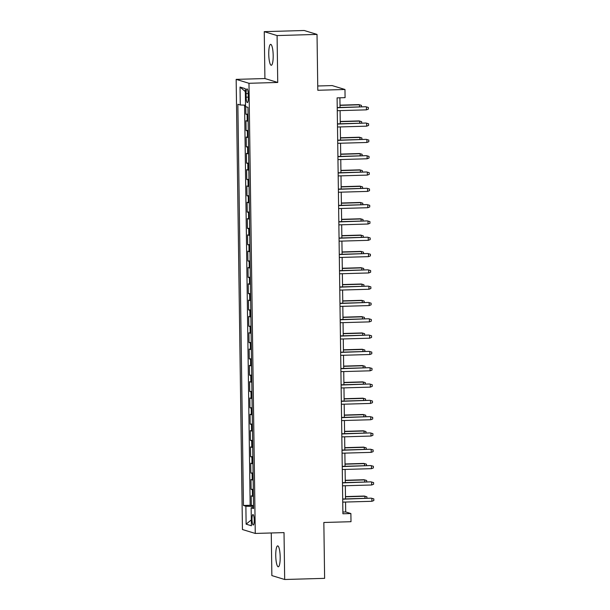 <?xml version="1.0" encoding="UTF-8"?>
<svg xmlns="http://www.w3.org/2000/svg" width="610" height="610" viewBox="0 0 610 610"><rect width="100%" height="100%" fill="white"/><g stroke="black" fill="none" stroke-linecap="round" stroke-linejoin="round"><path stroke-width="0.91" d="M280.188 557.014A10.461 2.204 -91.7 0 0 277.672 545.881A10.461 2.204 -91.7 0 0 275.75 555.664A10.461 2.204 -91.7 0 0 278.274 566.797A10.461 2.204 -91.7 0 0 280.188 557.014M273.188 55.487A10.461 2.204 -91.7 0 0 270.665 44.355A10.461 2.204 -91.7 0 0 268.751 54.137A10.461 2.204 -91.7 0 0 271.267 65.278A10.461 2.204 -91.7 0 0 273.188 55.487M254.217 520.132A5.231 1.098 -91.7 0 0 252.952 514.558A5.231 1.098 -91.7 0 0 251.999 519.453A5.231 1.098 -91.7 0 0 253.257 525.019A5.231 1.098 -91.7 0 0 254.217 520.132M271.259 532.98L271.862 575.588L284.679 579.5L324.619 578.349L323.841 522.488L351.002 521.702L350.887 513.544L345.695 511.958L345.557 502.053M236.162 79.376L242.444 529.526L255.262 533.437L248.979 83.288L236.162 79.376L264.915 78.545L277.733 82.457L277.085 35.571L264.26 31.651L264.915 78.545M264.26 31.651L304.207 30.5L317.025 34.412L317.802 90.272L344.97 89.487L332.153 85.575L317.749 85.995M277.085 35.571L317.025 34.412M245.754 106.666L245.86 114.2L248.064 114.139M248.163 121.253A6.542 0.45 179.2 0 1 247.218 121.108L245.952 120.727L246.089 130.51L248.293 130.448M248.392 137.563A6.542 0.45 -0.8 0 1 247.439 137.418L246.181 137.036L246.31 146.819L248.514 146.758M248.613 153.873A6.542 0.45 -0.8 0 1 247.668 153.728L246.402 153.346L246.539 163.129L248.743 163.068M248.842 170.182A6.542 0.45 -0.8 0 1 247.896 170.037L246.631 169.656L246.768 179.439L248.971 179.378M249.071 186.492A6.542 0.45 -0.8 0 1 248.125 186.347L246.859 185.966L246.997 195.749L249.2 195.688M249.299 202.802A6.542 0.45 -0.8 0 1 248.354 202.657L247.088 202.276L247.225 212.059L249.429 211.998M249.528 219.112A6.542 0.45 -0.8 0 1 248.583 218.967L247.317 218.586L247.454 228.369L249.658 228.308M249.757 235.422A6.542 0.45 -0.8 0 1 248.811 235.277L247.546 234.896L247.683 244.679L249.887 244.618M249.986 251.732A6.542 0.45 -0.8 0 1 249.032 251.587L247.774 251.206L247.912 260.988L250.115 260.927M250.214 268.042A6.542 0.45 -0.8 0 1 249.261 267.897L247.995 267.515L248.133 277.298L250.336 277.237M250.435 284.351A6.542 0.45 -0.8 0 1 249.49 284.207L248.224 283.825L248.362 293.608L250.565 293.547M250.664 300.661A6.542 0.45 -0.8 0 1 249.719 300.517L248.453 300.135L248.59 309.918L250.794 309.857M250.893 316.971A6.542 0.45 -0.8 0 1 249.947 316.826L248.682 316.445L248.819 326.228L251.023 326.167M251.122 333.281A6.542 0.45 -0.8 0 1 250.176 333.136L248.91 332.755L249.048 342.538L251.251 342.477M251.35 349.591A6.542 0.45 -0.8 0 1 250.405 349.446L249.139 349.065L249.276 358.848L251.48 358.787M251.579 365.901A6.542 0.45 -0.8 0 1 250.634 365.756L249.368 365.375L249.505 375.158L251.709 375.097M251.808 382.211A6.542 0.45 -0.8 0 1 250.855 382.066L249.597 381.677L249.726 391.467L251.93 391.406M252.037 398.521A6.542 0.45 -0.8 0 1 251.084 398.376L249.818 397.987L249.955 407.777L252.159 407.716M252.258 414.83A6.542 0.45 -0.8 0 1 251.312 414.686L250.047 414.297L250.184 424.087L252.387 424.026M252.487 431.14A6.542 0.45 -0.8 0 1 251.541 430.995L250.275 430.607L250.413 440.397L252.616 440.336M252.715 447.45A6.542 0.45 -0.8 0 1 251.77 447.305L250.504 446.916L250.641 456.707L252.845 456.646M252.944 463.76A6.542 0.45 -0.8 0 1 251.999 463.615L250.733 463.226L250.87 473.017L253.074 472.948M253.173 480.07A6.542 0.45 -0.8 0 1 252.227 479.925L250.962 479.536L251.099 489.327L253.302 489.258M344.97 89.487L345.085 97.646L337.094 97.874L342.904 513.772L350.887 513.544M246.082 93.612L246.135 97.203A5.071 1.067 -91.7 0 0 247.355 102.594A5.071 1.067 -91.7 0 0 248.285 97.859L248.232 94.268A5.071 1.067 -91.7 0 0 247.012 88.877A5.071 1.067 -91.7 0 0 246.082 93.612L248.209 93.551M253.554 507.528L251.145 507.825L253.569 508.565L247.965 107.345L245.54 106.605L245.289 88.663L240.027 87.055L240.279 104.996L237.854 104.257L243.451 505.476L245.876 506.216L253.539 506.452M251.145 507.825L251.396 525.767L246.127 524.158L245.876 506.216M248.072 114.726A6.542 0.45 179.2 0 1 247.126 114.588L245.86 114.2M244.579 105.126L250.161 505.278L253.531 505.568M253.402 496.38A6.542 0.45 -0.8 0 1 252.448 496.235L251.19 495.846L251.328 505.637M253.31 489.853A6.542 0.45 179.2 0 1 252.365 489.708L251.099 489.327M253.081 473.543A6.542 0.45 179.2 0 1 252.136 473.398L250.87 473.017M252.853 457.233A6.542 0.45 179.2 0 1 251.907 457.088L250.641 456.707M252.624 440.923A6.542 0.45 179.2 0 1 251.678 440.778L250.413 440.397M252.395 424.613A6.542 0.45 179.2 0 1 251.45 424.476L250.184 424.087M252.166 408.303A6.542 0.45 179.2 0 1 251.221 408.166L249.955 407.777M251.945 391.994A6.542 0.45 179.2 0 1 250.992 391.856L249.726 391.467M251.716 375.684A6.542 0.45 179.2 0 1 250.763 375.546L249.505 375.158M251.488 359.374A6.542 0.45 179.2 0 1 250.542 359.237L249.276 358.848M251.259 343.064A6.542 0.45 179.2 0 1 250.313 342.927L249.048 342.538M251.03 326.754A6.542 0.45 179.2 0 1 250.085 326.617L248.819 326.228M250.802 310.444A6.542 0.45 179.2 0 1 249.856 310.307L248.59 309.918M250.573 294.134A6.542 0.45 179.2 0 1 249.627 293.997L248.362 293.608M250.344 277.825A6.542 0.45 179.2 0 1 249.398 277.687L248.133 277.298M250.123 261.515A6.542 0.45 179.2 0 1 249.17 261.377L247.912 260.988M249.894 245.205A6.542 0.45 179.2 0 1 248.949 245.067L247.683 244.679M249.665 228.895A6.542 0.45 179.2 0 1 248.72 228.758L247.454 228.369M249.437 212.585A6.542 0.45 179.2 0 1 248.491 212.448L247.225 212.059M249.208 196.275A6.542 0.45 179.2 0 1 248.262 196.138L246.997 195.749M248.979 179.965A6.542 0.45 179.2 0 1 248.034 179.828L246.768 179.439M248.75 163.655A6.542 0.45 179.2 0 1 247.805 163.518L246.539 163.129M248.529 147.345A6.542 0.45 179.2 0 1 247.576 147.208L246.31 146.819M248.3 131.036A6.542 0.45 179.2 0 1 247.347 130.898L246.089 130.51M277.733 82.457L248.979 83.288M284.679 579.5L284.024 532.606L255.262 533.437M345.512 498.904L345.329 485.743M345.283 482.594L345.1 469.433M345.054 466.284L344.871 453.123M344.825 449.974L344.642 436.813M344.597 433.664L344.414 420.503M344.368 417.354L344.185 404.194M344.147 401.045L343.964 387.884M343.918 384.735L343.735 371.574M343.689 368.425L343.506 355.264M343.46 352.115L343.277 338.954M343.232 335.805L343.049 322.644M343.003 319.495L342.82 306.334M342.774 303.185L342.591 290.024M342.553 286.875L342.362 273.715M342.324 270.565L342.141 257.405M342.096 254.256L341.913 241.095M341.867 237.946L341.684 224.785M341.638 221.636L341.455 208.475M341.409 205.326L341.226 192.165M341.181 189.016L340.998 175.855M340.952 172.706L340.769 159.546M340.731 156.396L340.54 143.236M340.502 140.087L340.319 126.926M340.273 123.777L340.09 110.616M340.044 107.467L339.907 97.791M342.873 512.042L345.695 511.958M245.525 105.156L240.279 104.996M250.161 505.278L243.451 505.476M245.334 91.614L240.027 87.055M246.127 524.158L251.312 519.918M337.231 107.756L365.779 106.727L368.356 107.467L366.404 106.918L366.45 109.853L337.269 110.692M365.779 106.727L337.231 107.551M368.356 107.467L368.379 109.099L366.45 109.853M359.503 106.91L359.473 104.798L358.855 104.607L340.014 105.156M358.855 104.607L361.425 105.355L359.473 104.798L340.014 105.362M361.425 105.355L361.448 106.849M337.46 124.066L366.008 123.037L368.585 123.777L366.633 123.228L366.671 126.163L337.498 127.002M366.008 123.037L337.46 123.86M368.585 123.777L368.608 125.408L366.671 126.163M337.688 140.376L366.236 139.347L368.806 140.087L366.862 139.537L366.9 142.473L337.726 143.312M366.236 139.347L337.681 140.17M368.806 140.087L368.829 141.718L366.9 142.473M337.917 156.686L366.465 155.657L369.035 156.396L367.09 155.847L367.128 158.783L337.955 159.622M366.465 155.657L337.909 156.48M369.035 156.396L369.058 158.028L367.128 158.783M338.146 172.996L366.694 171.967L369.263 172.706L367.319 172.157L367.357 175.093L338.184 175.932M366.694 171.967L338.138 172.79M369.263 172.706L369.286 174.338L367.357 175.093M359.732 123.22L359.702 121.108L359.084 120.917L340.243 121.466M359.084 120.917L361.654 121.664L359.702 121.108L340.243 121.672M361.654 121.664L361.677 123.159M359.961 139.53L359.93 137.418L359.305 137.227L340.464 137.776M359.305 137.227L361.882 137.974L359.93 137.418L340.471 137.982M361.882 137.974L361.898 139.469M360.19 155.84L360.159 153.728L359.534 153.537L340.693 154.086M359.534 153.537L362.111 154.284L360.159 153.728L340.7 154.292M362.111 154.284L362.126 155.779M360.418 172.15L360.388 170.037L359.763 169.847L340.921 170.396M359.763 169.847L362.332 170.594L360.388 170.037L340.929 170.602M362.332 170.594L362.355 172.089M338.367 189.306L366.923 188.276L369.492 189.016L367.548 188.467L367.586 191.403L338.413 192.242M366.923 188.276L338.367 189.1M369.492 189.016L369.515 190.648L367.586 191.403M360.647 188.459L360.617 186.347L359.991 186.157L341.15 186.706M359.991 186.157L362.561 186.904L360.617 186.347L341.15 186.912M362.561 186.904L362.584 188.399M338.596 205.616L367.151 204.586L369.721 205.326L367.769 204.777L367.815 207.713L338.642 208.551M367.151 204.586L338.596 205.41M369.721 205.326L369.744 206.958L367.815 207.713M360.876 204.769L360.845 202.657L360.22 202.467L341.379 203.016M360.22 202.467L362.79 203.214L360.845 202.657L341.379 203.221M362.79 203.214L362.813 204.708M338.825 221.926L367.38 220.896L369.95 221.636L367.998 221.087L368.043 224.023L338.863 224.861M367.38 220.896L338.825 221.72M369.95 221.636L369.973 223.268L368.043 224.023M361.097 221.079L361.074 218.967L360.449 218.776L341.608 219.325M360.449 218.776L363.019 219.524L361.074 218.967L341.608 219.531M363.019 219.524L363.041 221.018M339.053 238.235L367.601 237.206L370.178 237.946L368.226 237.397L368.272 240.332L339.091 241.171M367.601 237.206L339.053 238.03M370.178 237.946L370.201 239.577L368.272 240.332M361.326 237.389L361.295 235.277L360.678 235.086L341.836 235.635M360.678 235.086L363.247 235.834L361.295 235.277L341.836 235.841M363.247 235.834L363.27 237.328M339.282 254.545L367.83 253.516L370.4 254.256L368.455 253.707L368.493 256.642L339.32 257.481M367.83 253.516L339.274 254.339M370.4 254.256L370.423 255.887L368.493 256.642M361.555 253.699L361.524 251.587L360.906 251.396L342.065 251.945M360.906 251.396L363.476 252.143L361.524 251.587L342.065 252.151M363.476 252.143L363.491 253.638M339.511 270.855L368.059 269.826L370.628 270.565L368.684 270.017L368.722 272.952L339.549 273.791M368.059 269.826L339.503 270.649M370.628 270.565L370.651 272.197L368.722 272.952M361.783 270.009L361.753 267.897L361.128 267.706L342.286 268.255M361.128 267.706L363.705 268.453L361.753 267.897L342.294 268.461M363.705 268.453L363.72 269.948M339.739 287.165L368.287 286.136L370.857 286.875L368.913 286.326L368.951 289.262L339.778 290.101M368.287 286.136L339.732 286.959M370.857 286.875L370.88 288.507L368.951 289.262M362.012 286.319L361.982 284.207L361.356 284.016L342.515 284.565M361.356 284.016L363.926 284.756L361.982 284.207L342.523 284.771M363.926 284.756L363.949 286.258M339.961 303.475L368.516 302.446L371.086 303.185L369.142 302.636L369.18 305.572L340.006 306.411M368.516 302.446L339.961 303.269M371.086 303.185L371.109 304.817L369.18 305.572M362.241 302.629L362.21 300.517L361.585 300.326L342.744 300.875M361.585 300.326L364.155 301.065L362.21 300.517L342.751 301.081M364.155 301.065L364.178 302.568M340.189 319.785L368.745 318.755L371.315 319.495L369.37 318.946L369.408 321.882L340.235 322.721M368.745 318.755L340.189 319.579M371.315 319.495L371.337 321.127L369.408 321.882M362.47 318.938L362.439 316.826L361.814 316.636L342.972 317.185M361.814 316.636L364.383 317.375L362.439 316.826L342.972 317.391M364.383 317.375L364.406 318.877M340.418 336.095L368.974 335.065L371.543 335.805L369.591 335.256L369.637 338.192L340.464 339.03M368.974 335.065L340.418 335.889M371.543 335.805L371.566 337.437L369.637 338.192M362.698 335.248L362.668 333.136L362.043 332.946L343.201 333.495M362.043 332.946L364.612 333.685L362.668 333.136L343.201 333.7M364.612 333.685L364.635 335.187M340.647 352.405L369.195 351.375L371.772 352.115L369.82 351.566L369.866 354.501L340.685 355.34M369.195 351.375L340.647 352.199M371.772 352.115L371.795 353.747L369.866 354.501M362.919 351.558L362.897 349.446L362.271 349.255L343.43 349.804M362.271 349.255L364.841 349.995L362.897 349.446L343.43 350.01M364.841 349.995L364.864 351.497M340.876 368.714L369.424 367.685L372.001 368.425L370.049 367.876L370.095 370.811L340.914 371.65M369.424 367.685L340.876 368.509M372.001 368.425L372.024 370.056L370.095 370.811M363.148 367.868L363.118 365.756L362.5 365.565L343.659 366.114M362.5 365.565L365.07 366.305L363.118 365.756L343.659 366.32M365.07 366.305L365.093 367.807M341.104 385.024L369.652 383.995L372.222 384.735L370.278 384.186L370.316 387.121L341.142 387.96M369.652 383.995L341.097 384.818M372.222 384.735L372.245 386.366L370.316 387.121M363.377 384.178L363.346 382.066L362.721 381.875L343.887 382.424M362.721 381.875L365.298 382.615L363.346 382.066L343.887 382.63M365.298 382.615L365.314 384.117M341.333 401.334L369.881 400.305L372.451 401.045L370.506 400.495L370.544 403.431L341.371 404.27M369.881 400.305L341.325 401.128M372.451 401.045L372.474 402.676L370.544 403.431M363.606 400.488L363.575 398.376L362.95 398.185L344.109 398.734M362.95 398.185L365.527 398.925L363.575 398.376L344.116 398.94M365.527 398.925L365.542 400.427M341.562 417.644L370.11 416.615L372.679 417.354L370.735 416.805L370.773 419.741L341.6 420.58M370.11 416.615L341.554 417.438M372.679 417.354L372.702 418.986L370.773 419.741M363.834 416.798L363.804 414.686L363.179 414.495L344.337 415.044M363.179 414.495L365.748 415.235L363.804 414.686L344.345 415.25M365.748 415.235L365.771 416.737M341.783 433.954L370.339 432.925L372.908 433.664L370.964 433.115L371.002 436.051L341.829 436.89M370.339 432.925L341.783 433.748M372.908 433.664L372.931 435.296L371.002 436.051M364.063 433.108L364.033 430.995L363.407 430.805L344.566 431.354M363.407 430.805L365.977 431.545L364.033 430.995L344.566 431.56M365.977 431.545L366 433.047M342.012 450.264L370.567 449.234L373.137 449.974L371.185 449.425L371.231 452.361L342.058 453.2M370.567 449.234L342.012 450.058M373.137 449.974L373.16 451.606L371.231 452.361M364.292 449.417L364.262 447.305L363.636 447.115L344.795 447.664M363.636 447.115L366.206 447.854L364.262 447.305L344.795 447.87M366.206 447.854L366.229 449.357M342.24 466.574L370.796 465.544L373.366 466.284L371.414 465.735L371.459 468.671L342.286 469.509M370.796 465.544L342.24 466.368M373.366 466.284L373.389 467.916L371.459 468.671M364.513 465.727L364.49 463.615L363.865 463.425L345.024 463.974M363.865 463.425L366.435 464.164L364.49 463.615L345.024 464.179M366.435 464.164L366.457 465.666M342.469 482.884L371.017 481.854L373.594 482.594L371.642 482.045L371.688 484.98L342.507 485.819M371.017 481.854L342.469 482.678M373.594 482.594L373.617 484.226L371.688 484.98M364.742 482.03L364.711 479.925L364.094 479.734L345.252 480.283M364.094 479.734L366.663 480.474L364.711 479.925L345.252 480.489M366.663 480.474L366.686 481.976M342.698 499.193L371.246 498.164L373.823 498.904L371.871 498.355L371.909 501.29L342.736 502.129M371.246 498.164L342.69 498.988M373.823 498.904L373.838 500.536L371.909 501.29M364.971 498.339L364.94 496.235L364.322 496.044L345.481 496.593M364.322 496.044L366.892 496.784L364.94 496.235L345.481 496.799M366.892 496.784L366.915 498.286M247.218 121.108L247.126 114.588M252.448 496.235L252.365 489.708M252.227 479.925L252.136 473.398M251.999 463.615L251.907 457.088M251.77 447.305L251.678 440.778M251.541 430.995L251.45 424.476M251.312 414.686L251.221 408.166M251.084 398.376L250.992 391.856M250.855 382.066L250.763 375.546M250.634 365.756L250.542 359.237M250.405 349.446L250.313 342.927M250.176 333.136L250.085 326.617M249.947 316.826L249.856 310.307M249.719 300.517L249.627 293.997M249.49 284.207L249.398 277.687M249.261 267.897L249.17 261.377M249.032 251.587L248.949 245.067M248.811 235.277L248.72 228.758M248.583 218.967L248.491 212.448M248.354 202.657L248.262 196.138M248.125 186.347L248.034 179.828M247.896 170.037L247.805 163.518M247.668 153.728L247.576 147.208M247.439 137.418L247.347 130.898M248.27 97.142L246.135 97.203"/></g></svg>
